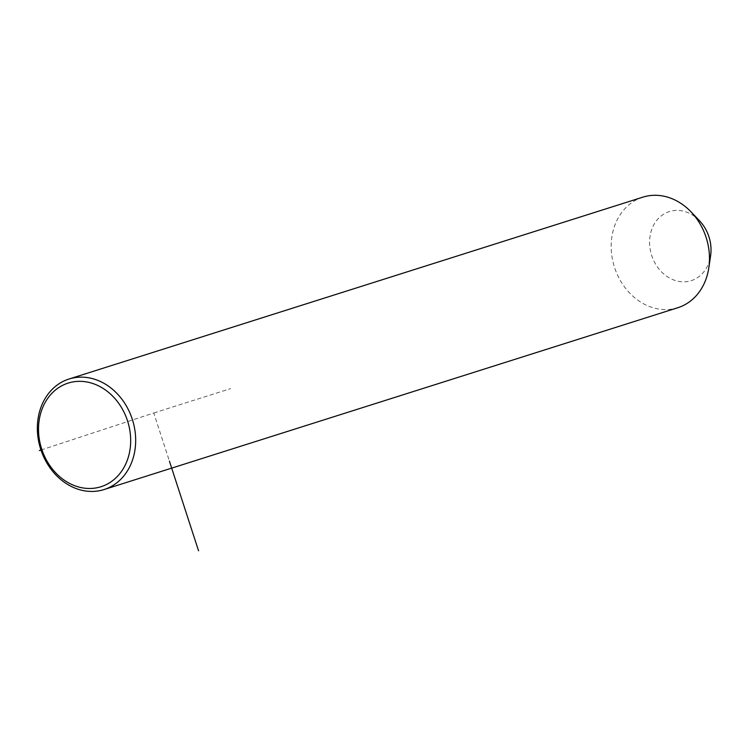 <?xml version="1.0" encoding="UTF-8"?>
<svg xmlns="http://www.w3.org/2000/svg" width="748" height="748" viewBox="0 0 748 748"><rect width="100%" height="100%" fill="white"/><g stroke="black" fill="none" stroke-linecap="round" stroke-linejoin="round"><path stroke-width="0.56" stroke-dasharray="3.74 2.81" d="M642.812 197.173A57.979 48.181 -107.6 0 0 622.663 211.263A57.979 48.181 -107.6 0 0 620.288 280.435A57.979 48.181 -107.6 0 0 677.847 307.709M699.52 220.782A36.241 30.116 -107.6 0 0 656.763 220.37A36.241 30.116 -107.6 0 0 660.568 270.879A36.241 30.116 -107.6 0 0 703.849 271.851A36.241 30.116 -107.6 0 0 710.6 255.751M40.972 450.034L153.77 412.98L169.422 461.142M153.77 412.98L230.636 388.614"/><path stroke-width="1.12" d="M104.028 489.566L677.847 307.709A57.979 48.181 -107.6 0 0 697.996 293.618A57.979 48.181 -107.6 0 0 708.805 267.859A57.979 48.181 -107.6 0 0 691.077 211.908A57.979 48.181 -107.6 0 0 642.812 197.173L69.003 379.021A57.979 48.181 -107.6 0 0 48.844 393.111A57.979 48.181 -107.6 0 0 46.47 462.292A57.979 48.181 -107.6 0 0 104.028 489.566A57.979 48.181 -107.6 0 0 124.187 475.476A57.979 48.181 -107.6 0 0 126.562 406.295A57.979 48.181 -107.6 0 0 69.003 379.021M708.805 267.859L710.6 255.751A36.241 30.116 -107.6 0 0 699.52 220.782L691.077 211.908M119.904 473.512A54.352 45.17 -107.6 0 0 114.201 397.749A54.352 45.17 -107.6 0 0 49.284 396.3A54.352 45.17 -107.6 0 0 54.987 472.063A54.352 45.17 -107.6 0 0 119.904 473.512M169.422 461.142L198.566 550.827M40.972 450.034L39.335 450.577"/></g></svg>
